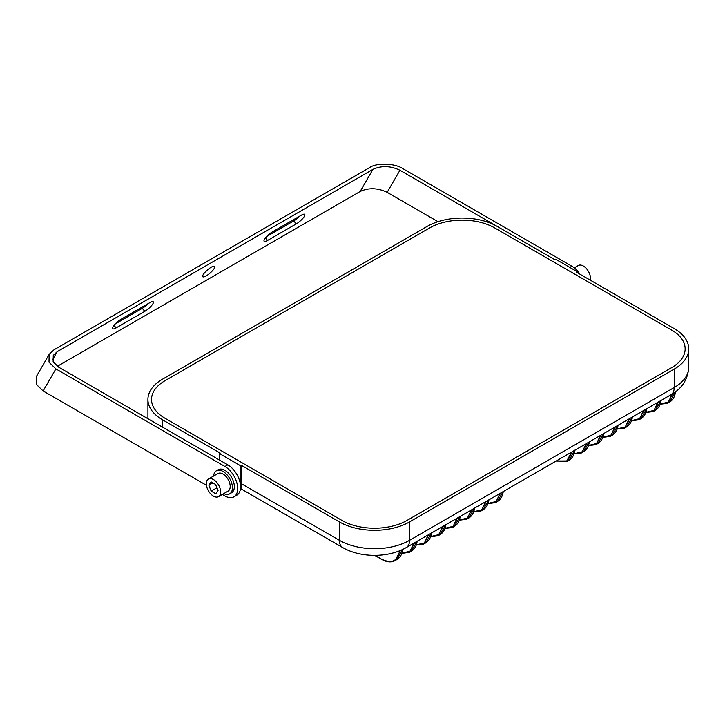 <?xml version="1.0" encoding="UTF-8"?>
<svg xmlns="http://www.w3.org/2000/svg" width="725" height="725" viewBox="0 0 725 725"><rect width="100%" height="100%" fill="white"/><g stroke="black" fill="none" stroke-linecap="round" stroke-linejoin="round"><path stroke-width="1.09" d="M494.704 227.913A45.992 26.553 0 0 0 429.653 227.913L164.992 380.707A45.992 26.553 0 0 0 151.525 399.484A45.992 26.553 0 0 0 164.992 418.262L341.964 520.432A45.992 26.553 0 0 0 407.015 520.432L671.667 367.638A45.992 26.553 0 0 0 685.143 348.861A45.992 26.553 0 0 0 671.667 330.083L494.704 227.913A45.992 26.553 0 0 0 429.653 227.913L164.992 380.707A45.992 26.553 0 0 0 151.525 399.484A45.992 26.553 0 0 0 164.992 418.262L341.964 520.432A45.992 26.553 0 0 0 407.015 520.432L671.667 367.638A45.992 26.553 0 0 0 685.143 348.861A45.992 26.553 0 0 0 671.667 330.083L494.704 227.913M206.208 275.872A7.893 2.039 139.1 0 0 212.57 270.615A7.893 2.039 139.1 0 0 214.663 266.383A7.893 2.039 139.1 0 0 211.192 267.226A7.893 2.039 139.1 0 0 204.831 272.491A7.893 2.039 139.1 0 0 202.737 276.714A7.893 2.039 139.1 0 0 206.208 275.872M205.791 271.476A7.893 2.039 139.1 0 0 209.045 268.658M121.12 319.236A7.893 2.039 139.1 0 0 114.749 324.501A7.893 2.039 139.1 0 0 112.656 328.724A7.893 2.039 139.1 0 0 116.127 327.881L144.819 311.315A7.893 2.039 139.1 0 0 151.19 306.05A7.893 2.039 139.1 0 0 153.283 301.827A7.893 2.039 139.1 0 0 149.812 302.669L121.12 319.236M296.28 223.871A7.893 2.039 139.1 0 0 302.651 218.606A7.893 2.039 139.1 0 0 304.745 214.382A7.893 2.039 139.1 0 0 301.274 215.225L272.573 231.792A7.893 2.039 139.1 0 0 266.211 237.057A7.893 2.039 139.1 0 0 264.118 241.28A7.893 2.039 139.1 0 0 267.588 240.437L296.28 223.871L293.716 220.907A7.893 2.039 139.1 0 0 299.543 216.222M497.196 226.408L399.928 170.248L387.177 192.343C377.761 187.847 368.762 187.558 360.162 191.472L372.913 169.378L57.239 351.634L52.49 359.863M360.162 191.472L57.311 366.315M387.177 192.343L438 221.687M579.928 274.168A18.034 10.413 -120 0 0 571.862 266.202L402.801 168.59C394.853 163.198 376.656 162.618 369.705 167.529L54.031 349.776L49.173 354.344L49.001 362.192L55.879 368.889L43.119 390.974L206.398 485.252M222.33 494.45L224.94 495.954A18.034 10.413 -120 0 0 233.958 496.843A18.034 10.413 -120 0 0 236.722 482.388A18.034 10.413 -120 0 0 224.94 466.492L55.879 368.889M233.958 496.843L236.83 495.193A18.034 10.413 -120 0 0 239.594 480.738A18.034 10.413 -120 0 0 227.813 464.843L58.743 367.231L53.133 361.766L53.278 355.359L57.239 351.634M372.913 169.378C381.513 165.463 390.521 165.753 399.928 170.248M115.293 323.921L142.254 308.352A7.893 2.039 139.1 0 0 148.081 303.666M266.746 236.477L293.716 220.907M43.119 390.974L36.25 384.286L36.422 376.438L49.173 354.344M590.34 280.185A10.15 5.854 -120 0 0 590.522 278.445A10.15 5.854 -120 0 0 586.09 268.232A10.15 5.854 -120 0 0 578.269 265.513L574.254 267.842M223.798 493.598A13.304 7.676 -120 0 0 229.68 493.852A13.304 7.676 -120 0 0 232.435 487.762A13.304 7.676 -120 0 0 226.626 474.377A13.304 7.676 -120 0 0 216.376 470.806A13.304 7.676 -120 0 0 213.657 476.026M229.68 493.852L231.592 492.746A13.304 7.676 -120 0 0 234.347 486.656A13.304 7.676 -120 0 0 228.538 473.271A13.304 7.676 -120 0 0 218.288 469.7L216.376 470.806M220.636 491.994A10.15 5.854 -120 0 0 216.213 481.781A10.15 5.854 -120 0 0 208.392 479.062A10.15 5.854 -120 0 0 206.29 483.711A10.15 5.854 -120 0 0 210.721 493.924A10.15 5.854 -120 0 0 218.533 496.643A10.15 5.854 -120 0 0 220.636 491.994M218.533 496.643L228.103 491.115A10.15 5.854 -120 0 0 230.206 486.475A10.15 5.854 -120 0 0 225.774 476.262A10.15 5.854 -120 0 0 217.953 473.543L208.392 479.062M211.165 481.917L208.863 485.197L211.165 491.124L215.76 493.779L218.062 490.508L215.76 484.581L211.165 481.917M212.851 482.895L208.863 485.197M215.361 484.345L217.147 488.133M216.739 487.907L211.165 491.124M240.265 489.955L241.606 489.176L241.76 465.532L339.418 521.909A49.599 28.638 0 0 0 409.562 521.909L674.223 369.107A49.599 28.638 0 0 0 688.75 348.861A49.599 28.638 0 0 0 674.223 328.606L576.565 272.228L577.363 271.766L555.839 259.342L555.042 259.804L497.25 226.436A49.599 28.638 0 0 0 427.097 226.436L162.445 379.238A49.599 28.638 0 0 0 147.918 399.484A49.599 28.638 0 0 0 162.445 419.739L220.237 453.107L219.439 453.56L219.439 460.003M240.555 487.562A15.216 8.791 -120 0 0 240.963 484.4L240.963 465.994L219.439 453.56M241.76 465.532L240.963 465.994M675.482 392.017C674.794 396.792 672.827 400.155 669.601 402.103L675.365 392.107L673.326 393.276M672.809 393.621L667.625 403.236L669.601 402.094M660.23 404.042L668.45 402.058L672.12 394.047M658.454 401.967L653.279 411.519L655.255 410.386L661.001 400.49M645.884 412.326L654.095 410.35L657.774 402.357M644.099 410.25L638.924 419.811L631.466 420.808M646.782 408.583C646.093 413.368 644.135 416.73 640.9 418.669L646.646 408.773M631.538 420.618L639.74 418.633L643.419 410.64M629.753 418.533L624.588 428.094L626.554 426.952L632.3 417.065M617.192 428.901L625.394 426.916L629.073 418.923M615.407 426.817L610.232 436.377L612.208 435.236L617.954 425.348M602.838 437.184L611.048 435.208L614.728 427.206M601.052 435.1L595.887 444.661L588.419 445.657M603.735 433.441C603.046 438.217 601.088 441.579 597.853 443.519L603.599 433.632M588.492 445.467L596.702 443.492L600.373 435.489M586.706 443.383L581.541 452.944L583.507 451.802L589.253 441.915M574.146 453.75L582.347 451.775L586.027 443.782M572.36 451.666L567.186 461.227L569.161 460.085L574.907 450.198M556.22 460.982L566.742 460.973L571.681 452.065M374.952 555.377L381.296 559.038C391.473 563.959 397.545 561.368 399.511 551.272L402.647 549.45M400.182 550.982L394.998 560.643L396.974 559.501L402.683 549.441M399.511 551.272L397.744 551.48M414.519 542.798L409.344 552.359L411.329 551.217L417.065 541.321M417.201 541.131C416.513 545.916 414.555 549.278 411.32 551.217L411.329 551.217M401.958 553.166L410.16 551.181L413.839 543.188M428.865 534.515L423.699 544.067L425.675 542.934L431.42 533.038M416.304 544.874L424.515 542.898L428.185 534.905M443.22 526.223L438.045 535.784L440.021 534.642L445.766 524.755M430.65 536.591L438.861 534.615L442.54 526.622M457.566 517.94L452.4 527.501L454.376 526.359L460.112 516.472M460.248 516.282C459.559 521.058 457.593 524.42 454.367 526.368L454.376 526.359M445.005 528.308L453.207 526.332L456.886 518.339M471.912 509.657L466.746 519.218L468.722 518.076L474.458 508.189M459.351 520.024L467.562 518.049L471.232 510.056M486.267 501.374L481.092 510.935L483.067 509.793L488.813 499.906M473.697 511.741L481.907 509.766L485.587 501.763M500.612 493.091L495.447 502.652L497.423 501.51L503.159 491.623M503.295 491.423C502.606 496.208 500.64 499.57 497.413 501.51L497.423 501.51M488.052 503.458L496.253 501.483L499.933 493.48M577.363 271.766L577.363 272.691M571.862 266.202L569.796 267.398M224.94 466.492L227.813 464.843M265.45 237.963L267.588 240.437M113.988 325.407L116.127 327.881M142.254 308.352L144.819 311.315M240.963 484.4L241.76 483.938L339.418 540.315L339.418 521.909M162.445 419.739L162.445 427.097M409.562 521.909L409.562 540.315A49.599 28.638 0 0 1 339.418 540.315A15.787 9.108 120 0 0 342.68 547.547L241.597 489.185M670.951 394.744L406.299 547.547A15.787 9.108 60 0 0 409.562 540.315L674.223 387.522A49.599 28.638 0 0 0 688.75 367.267C687.898 379.456 681.962 388.618 670.951 394.744A15.787 9.108 -120 0 0 674.223 387.522L674.223 369.107M147.918 417.899A49.599 28.638 0 0 0 147.936 418.724L147.918 399.484M688.75 367.267L688.75 348.861M342.68 547.547C360.515 557.969 388.464 557.969 406.299 547.547M640.909 418.669L638.933 419.802M597.862 443.519L595.887 444.661M374.707 555.377L381.395 559.238C386.661 562.21 391.201 562.682 394.998 560.643L394.998 560.643M402.855 549.414C402.167 554.199 400.2 557.561 396.974 559.501M401.886 553.356L409.344 552.359M416.232 545.073L423.699 544.076M431.547 532.848C430.858 537.624 428.901 540.986 425.666 542.934M430.577 536.79L438.045 535.784M445.902 524.565C445.204 529.341 443.247 532.703 440.021 534.651M444.933 528.507L452.391 527.501M459.278 520.215L466.746 519.218M474.594 507.998C473.905 512.774 471.948 516.137 468.713 518.076M473.624 511.932L481.092 510.935M488.949 499.706C488.251 504.491 486.294 507.853 483.067 509.793M487.979 503.648L495.438 502.652M556.066 461.073L567.186 461.227M575.043 450.007C574.345 454.783 572.388 458.146 569.161 460.094M574.073 453.941L581.532 452.944M589.389 441.724C588.7 446.5 586.733 449.862 583.507 451.802M602.765 437.374L610.232 436.377M618.081 425.149C617.392 429.934 615.434 433.296 612.208 435.236M617.12 429.091L624.578 428.094M632.436 416.866C631.747 421.651 629.78 425.013 626.554 426.952M645.812 412.525L653.279 411.528M661.127 400.3C660.439 405.076 658.481 408.438 655.255 410.386M660.167 404.242L667.625 403.236"/></g></svg>
